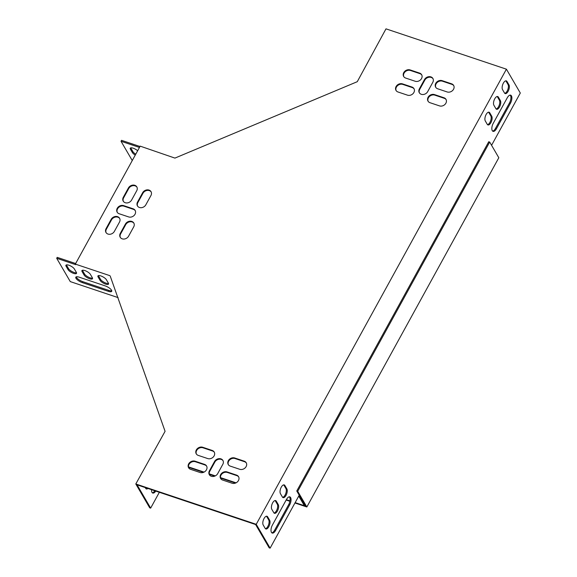 <?xml version="1.0" encoding="UTF-8"?>
<svg xmlns="http://www.w3.org/2000/svg" width="577" height="577" viewBox="0 0 577 577"><rect width="100%" height="100%" fill="white"/><g stroke="black" fill="none" stroke-linecap="round" stroke-linejoin="round"><path stroke-width="0.87" d="M489.685 142.065L297.71 491.301L306.841 506.974L498.816 157.737L489.685 142.065L488.741 141.747L296.766 490.984L305.579 506.108L295.15 502.617M289.979 500.886L286.358 499.668M236.065 482.826L220.45 477.597M215.322 475.881L209.191 473.825M204.063 472.109L188.448 466.88M306.841 506.974L294.948 502.985M289.899 501.298L286.156 500.043M235.503 483.079L220.529 478.059M214.759 476.133L209.271 474.287M203.501 472.361L188.528 467.341M297.71 491.301L296.766 490.984M137.651 150.748A4.912 1.623 -151.2 0 0 133.251 148.21A4.912 1.623 -151.2 0 0 130.251 148.195A4.912 1.623 -151.2 0 0 130.409 149.176L132.393 152.58A4.912 1.623 -151.2 0 0 135.256 155.105M139.468 147.438L121.026 141.264L132.263 160.55M139.98 146.508L121.538 140.334L121.026 141.264M108.534 283.495A4.912 1.623 28.8 0 1 104.307 282.405A4.912 1.623 28.8 0 1 100.571 279.405L98.588 275.994A4.912 1.623 28.8 0 1 98.415 275.611M111.772 290.743A5.611 1.854 28.8 0 1 108.902 290.419L82.821 281.684A5.611 1.854 28.8 0 1 76.265 276.83M76.532 272.777A4.912 1.623 28.8 0 1 72.305 271.688A4.912 1.623 28.8 0 1 68.569 268.68L66.586 265.276A4.912 1.623 28.8 0 1 66.413 264.893M92.536 278.136A4.912 1.623 28.8 0 1 88.31 277.047A4.912 1.623 28.8 0 1 84.574 274.046L82.59 270.635A4.912 1.623 28.8 0 1 82.41 270.252M75.652 263.545L57.21 257.364L56.697 258.294L70.271 281.598L118.141 297.631M278.258 504.579A4.912 2.236 -71.5 0 1 277.811 510.219A4.912 2.236 -71.5 0 1 274.464 513.299A4.912 2.236 -71.5 0 1 273.794 512.708L271.81 509.296A4.912 2.236 -71.5 0 1 272.257 503.656A4.912 2.236 -71.5 0 1 275.604 500.576A4.912 2.236 -71.5 0 1 276.275 501.168L278.258 504.579L277.313 504.262L275.323 500.85A4.912 2.236 108.5 0 0 275.085 500.533M495.888 108.671A4.912 2.236 108.5 0 0 496.566 109.262A4.912 2.236 108.5 0 0 499.913 106.182A4.912 2.236 108.5 0 0 500.36 100.542L498.377 97.138A4.912 2.236 108.5 0 0 497.699 96.539A4.912 2.236 108.5 0 0 494.352 99.626A4.912 2.236 108.5 0 0 493.905 105.259L495.888 108.671M510.465 103.211A5.611 2.553 108.5 0 0 510.659 95.169A5.611 2.553 108.5 0 0 507.284 97.765L493.248 123.305A5.611 2.553 108.5 0 0 493.054 131.354A5.611 2.553 108.5 0 0 496.422 128.758L510.465 103.211L509.513 102.894A5.611 2.553 108.5 0 0 510.147 95.111M504.507 92.998A4.912 2.236 108.5 0 0 505.178 93.589A4.912 2.236 108.5 0 0 508.525 90.51A4.912 2.236 108.5 0 0 508.972 84.869L506.988 81.458A4.912 2.236 108.5 0 0 506.317 80.867A4.912 2.236 108.5 0 0 502.971 83.946A4.912 2.236 108.5 0 0 502.524 89.586L504.507 92.998M491.575 145.296L520.303 93.027L506.411 69.182L256.231 524.305L270.123 548.15L299.117 495.398L305.183 505.43M269.647 520.252A4.912 2.236 -71.5 0 1 269.192 525.892A4.912 2.236 -71.5 0 1 265.853 528.972A4.912 2.236 -71.5 0 1 265.175 528.381L263.191 524.969A4.912 2.236 -71.5 0 1 263.639 519.336A4.912 2.236 -71.5 0 1 266.985 516.249A4.912 2.236 -71.5 0 1 267.656 516.848L269.647 520.252L268.694 519.935L266.711 516.53A4.912 2.236 108.5 0 0 266.473 516.213M275.597 530.472A5.611 2.553 -71.5 0 1 272.229 533.069A5.611 2.553 -71.5 0 1 272.423 525.02L286.466 499.48A5.611 2.553 -71.5 0 1 289.834 496.876A5.611 2.553 -71.5 0 1 289.64 504.925L275.597 530.472L274.652 530.155L288.688 504.608A5.611 2.553 108.5 0 0 289.322 496.826M487.276 124.343A4.912 2.236 108.5 0 0 487.947 124.935A4.912 2.236 108.5 0 0 491.294 121.855A4.912 2.236 108.5 0 0 491.741 116.215L489.758 112.811A4.912 2.236 108.5 0 0 489.087 112.212A4.912 2.236 108.5 0 0 485.74 115.299A4.912 2.236 108.5 0 0 485.293 120.939L487.276 124.343M286.877 488.907A4.912 2.236 -71.5 0 1 286.43 494.539A4.912 2.236 -71.5 0 1 283.083 497.626A4.912 2.236 -71.5 0 1 282.405 497.028L280.422 493.623A4.912 2.236 -71.5 0 1 280.869 487.983A4.912 2.236 -71.5 0 1 284.216 484.904A4.912 2.236 -71.5 0 1 284.894 485.495L286.877 488.907L285.925 488.589L283.942 485.178A4.912 2.236 108.5 0 0 283.704 484.86M274.032 513.025A4.912 2.236 108.5 0 0 277.068 509.39A4.912 2.236 108.5 0 0 277.313 504.262M496.133 108.988A4.912 2.236 108.5 0 0 499.17 105.353A4.912 2.236 108.5 0 0 499.408 100.225L497.424 96.821A4.912 2.236 108.5 0 0 497.186 96.503M492.614 131.094A5.611 2.553 108.5 0 0 495.47 128.44L509.513 102.894M504.745 93.315A4.912 2.236 108.5 0 0 507.789 89.68A4.912 2.236 108.5 0 0 508.027 84.552L506.043 81.141A4.912 2.236 108.5 0 0 505.805 80.823M298.749 496.076L304.129 505.301L305.074 505.618M159.353 492.296L150.647 508.135L137.074 484.831L255.597 524.529L269.178 547.833L270.123 548.15M265.413 528.698A4.912 2.236 108.5 0 0 268.456 525.063A4.912 2.236 108.5 0 0 268.694 519.935M271.789 532.809A5.611 2.553 108.5 0 0 274.652 530.155M487.515 124.661A4.912 2.236 108.5 0 0 490.551 121.026A4.912 2.236 108.5 0 0 490.796 115.898L488.813 112.493A4.912 2.236 108.5 0 0 488.568 112.176M282.643 497.345A4.912 2.236 108.5 0 0 285.687 493.717A4.912 2.236 108.5 0 0 285.925 488.589M145.238 487.572L145.7 488.366A4.912 2.236 108.5 0 0 146.378 488.957A4.912 2.236 108.5 0 0 147.936 488.474M151.549 489.685A5.611 2.553 108.5 0 0 152.754 493.054A5.611 2.553 108.5 0 0 155.747 491.085M145.945 488.683A4.912 2.236 108.5 0 0 146.984 488.156M150.647 508.135L149.703 507.818L135.804 483.973L165.08 431.315L110.272 276.239M152.314 492.794A5.611 2.553 108.5 0 0 154.795 490.767M506.411 69.182L385.991 28.85L357.271 81.696L174.925 158.098L140.182 146.14L75.342 264.1L109.955 275.691M130.741 147.863A4.912 1.623 -151.2 0 0 130.921 148.246L132.905 151.65A4.912 1.623 -151.2 0 0 135.768 154.174M90.373 274.342L92.356 277.753A4.912 1.623 28.8 0 1 92.515 278.727A4.912 1.623 28.8 0 1 88.526 278.323A4.912 1.623 28.8 0 1 84.062 274.969L82.078 271.565A4.912 1.623 28.8 0 1 81.92 270.591A4.912 1.623 28.8 0 1 85.908 270.988A4.912 1.623 28.8 0 1 90.373 274.342M74.375 268.983L76.359 272.394A4.912 1.623 28.8 0 1 76.51 273.368A4.912 1.623 28.8 0 1 72.522 272.964A4.912 1.623 28.8 0 1 68.057 269.61L66.074 266.206A4.912 1.623 28.8 0 1 65.922 265.232A4.912 1.623 28.8 0 1 69.911 265.629A4.912 1.623 28.8 0 1 74.375 268.983M75.342 264.1L75.659 264.648L56.697 258.294M108.389 291.342L82.309 282.607A5.611 1.854 28.8 0 1 75.803 277.184A5.611 1.854 28.8 0 1 79.136 277.162L105.209 285.896A5.611 1.854 28.8 0 1 111.722 291.32A5.611 1.854 28.8 0 1 108.389 291.342L108.902 290.419M106.377 279.701L108.361 283.112A4.912 1.623 28.8 0 1 108.512 284.086A4.912 1.623 28.8 0 1 104.524 283.682A4.912 1.623 28.8 0 1 100.059 280.328L98.076 276.924A4.912 1.623 28.8 0 1 97.924 275.95A4.912 1.623 28.8 0 1 101.913 276.347A4.912 1.623 28.8 0 1 106.377 279.701M209.494 474.95A4.912 4.061 149.8 0 1 209.739 471.366L214.846 462.076A4.912 4.061 149.8 0 1 218.914 459.242A4.912 4.061 149.8 0 1 223.068 460.727M419.472 92.969A4.912 4.061 149.8 0 1 419.71 89.392L424.816 80.102A4.912 4.061 149.8 0 1 428.891 77.268A4.912 4.061 149.8 0 1 433.038 78.753M117.319 212.423A4.912 4.061 149.8 0 1 118.588 207.525A4.912 4.061 149.8 0 1 123.947 206.169L133.424 209.343A4.912 4.061 149.8 0 1 135.263 210.67M196.411 454.07A4.912 4.061 149.8 0 1 197.68 449.166A4.912 4.061 149.8 0 1 203.039 447.81L212.516 450.99A4.912 4.061 149.8 0 1 214.355 452.31M228.413 464.788A4.912 4.061 149.8 0 1 229.682 459.883A4.912 4.061 149.8 0 1 235.041 458.527L244.518 461.708A4.912 4.061 149.8 0 1 246.357 463.028M428.177 101.386A4.912 4.061 149.8 0 1 429.447 96.489A4.912 4.061 149.8 0 1 434.798 95.133L444.283 98.306A4.912 4.061 149.8 0 1 446.122 99.633M396.175 90.668A4.912 4.061 149.8 0 1 397.445 85.764A4.912 4.061 149.8 0 1 402.796 84.408L412.281 87.589A4.912 4.061 149.8 0 1 414.12 88.916M220.753 478.722A4.912 4.061 149.8 0 1 222.022 473.818A4.912 4.061 149.8 0 1 227.381 472.462L236.858 475.636A4.912 4.061 149.8 0 1 238.698 476.963M188.751 467.997A4.912 4.061 149.8 0 1 190.021 463.1A4.912 4.061 149.8 0 1 195.379 461.744L204.857 464.918A4.912 4.061 149.8 0 1 206.696 466.245M403.835 76.734A4.912 4.061 149.8 0 1 405.104 71.836A4.912 4.061 149.8 0 1 410.456 70.481L419.941 73.654A4.912 4.061 149.8 0 1 421.78 74.981M435.837 87.452A4.912 4.061 149.8 0 1 437.106 82.554A4.912 4.061 149.8 0 1 442.458 81.198L451.942 84.372A4.912 4.061 149.8 0 1 453.782 85.699M137.607 206.155A4.912 4.061 149.8 0 1 137.853 202.577L142.952 193.288A4.912 4.061 149.8 0 1 147.027 190.453A4.912 4.061 149.8 0 1 151.174 191.939M120.377 237.508A4.912 4.061 149.8 0 1 120.615 233.923L125.721 224.633A4.912 4.061 149.8 0 1 129.796 221.799A4.912 4.061 149.8 0 1 133.943 223.285M106.154 232.74A4.912 4.061 149.8 0 1 106.392 229.163L111.498 219.873A4.912 4.061 149.8 0 1 115.573 217.039A4.912 4.061 149.8 0 1 119.72 218.524M123.384 201.395A4.912 4.061 149.8 0 1 123.629 197.81L128.729 188.52A4.912 4.061 149.8 0 1 132.804 185.686A4.912 4.061 149.8 0 1 136.951 187.172M256.231 524.305L135.804 483.973M222.823 464.312L217.717 473.602A4.912 4.061 149.8 0 1 213.461 476.458A4.912 4.061 149.8 0 1 209.321 474.683A4.912 4.061 149.8 0 1 209.422 470.818L214.529 461.535A4.912 4.061 149.8 0 1 218.777 458.672A4.912 4.061 149.8 0 1 222.917 460.446A4.912 4.061 149.8 0 1 222.823 464.312M419.392 88.844L424.499 79.554A4.912 4.061 149.8 0 1 428.754 76.691A4.912 4.061 149.8 0 1 432.894 78.472A4.912 4.061 149.8 0 1 432.793 82.338L427.694 91.62A4.912 4.061 149.8 0 1 423.439 94.484A4.912 4.061 149.8 0 1 419.299 92.709A4.912 4.061 149.8 0 1 419.392 88.844L419.71 89.392M128.642 216.923L119.158 213.75A4.912 4.061 149.8 0 1 117.153 212.156A4.912 4.061 149.8 0 1 118.141 207.107A4.912 4.061 149.8 0 1 123.629 205.621L133.107 208.795A4.912 4.061 149.8 0 1 135.119 210.389A4.912 4.061 149.8 0 1 134.131 215.437A4.912 4.061 149.8 0 1 128.642 216.923M207.734 458.571L198.25 455.397A4.912 4.061 149.8 0 1 196.238 453.803A4.912 4.061 149.8 0 1 197.226 448.755A4.912 4.061 149.8 0 1 202.722 447.269L212.199 450.442A4.912 4.061 149.8 0 1 214.211 452.036A4.912 4.061 149.8 0 1 213.223 457.085A4.912 4.061 149.8 0 1 207.734 458.571M234.724 457.987L244.201 461.16A4.912 4.061 149.8 0 1 246.213 462.754A4.912 4.061 149.8 0 1 245.225 467.803A4.912 4.061 149.8 0 1 239.736 469.289L230.252 466.115A4.912 4.061 149.8 0 1 228.24 464.521A4.912 4.061 149.8 0 1 229.228 459.472A4.912 4.061 149.8 0 1 234.724 457.987L235.041 458.527M434.481 94.585L443.965 97.758A4.912 4.061 149.8 0 1 445.978 99.352A4.912 4.061 149.8 0 1 444.99 104.401A4.912 4.061 149.8 0 1 439.501 105.887L430.016 102.713A4.912 4.061 149.8 0 1 428.004 101.119A4.912 4.061 149.8 0 1 428.992 96.07A4.912 4.061 149.8 0 1 434.481 94.585L434.798 95.133M407.499 95.169L398.015 91.995A4.912 4.061 149.8 0 1 396.002 90.401A4.912 4.061 149.8 0 1 396.99 85.353A4.912 4.061 149.8 0 1 402.479 83.867L411.964 87.04A4.912 4.061 149.8 0 1 413.976 88.634A4.912 4.061 149.8 0 1 412.988 93.683A4.912 4.061 149.8 0 1 407.499 95.169M227.064 471.921L236.541 475.095A4.912 4.061 149.8 0 1 238.553 476.681A4.912 4.061 149.8 0 1 237.565 481.73A4.912 4.061 149.8 0 1 232.077 483.223L222.592 480.042A4.912 4.061 149.8 0 1 220.587 478.456A4.912 4.061 149.8 0 1 221.575 473.407A4.912 4.061 149.8 0 1 227.064 471.921L227.381 472.462M200.075 472.505L190.59 469.325A4.912 4.061 149.8 0 1 188.585 467.738A4.912 4.061 149.8 0 1 189.573 462.689A4.912 4.061 149.8 0 1 195.062 461.196L204.539 464.377A4.912 4.061 149.8 0 1 206.552 465.964A4.912 4.061 149.8 0 1 205.563 471.012A4.912 4.061 149.8 0 1 200.075 472.505M415.151 81.234L405.674 78.061A4.912 4.061 149.8 0 1 403.662 76.474A4.912 4.061 149.8 0 1 404.65 71.418A4.912 4.061 149.8 0 1 410.139 69.932L419.623 73.113A4.912 4.061 149.8 0 1 421.636 74.7A4.912 4.061 149.8 0 1 420.647 79.749A4.912 4.061 149.8 0 1 415.151 81.234M442.141 80.65L451.625 83.831A4.912 4.061 149.8 0 1 453.637 85.418A4.912 4.061 149.8 0 1 452.649 90.466A4.912 4.061 149.8 0 1 447.153 91.952L437.676 88.779A4.912 4.061 149.8 0 1 435.664 87.192A4.912 4.061 149.8 0 1 436.652 82.143A4.912 4.061 149.8 0 1 442.141 80.65L442.458 81.198M137.535 202.029L142.634 192.74A4.912 4.061 149.8 0 1 146.89 189.883A4.912 4.061 149.8 0 1 151.03 191.658A4.912 4.061 149.8 0 1 150.936 195.524L145.83 204.806A4.912 4.061 149.8 0 1 141.574 207.67A4.912 4.061 149.8 0 1 137.434 205.895A4.912 4.061 149.8 0 1 137.535 202.029L137.853 202.577M133.705 226.869L128.599 236.159A4.912 4.061 149.8 0 1 124.343 239.022A4.912 4.061 149.8 0 1 120.204 237.241A4.912 4.061 149.8 0 1 120.297 233.375L125.404 224.092A4.912 4.061 149.8 0 1 129.659 221.229A4.912 4.061 149.8 0 1 133.799 223.003A4.912 4.061 149.8 0 1 133.705 226.869M119.482 222.102L114.376 231.391A4.912 4.061 149.8 0 1 110.12 234.255A4.912 4.061 149.8 0 1 105.98 232.473A4.912 4.061 149.8 0 1 106.074 228.615L111.181 219.325A4.912 4.061 149.8 0 1 115.436 216.462A4.912 4.061 149.8 0 1 119.576 218.243A4.912 4.061 149.8 0 1 119.482 222.102M123.312 197.269L128.411 187.979A4.912 4.061 149.8 0 1 132.667 185.116A4.912 4.061 149.8 0 1 136.807 186.898A4.912 4.061 149.8 0 1 136.713 190.756L131.606 200.046A4.912 4.061 149.8 0 1 127.351 202.909A4.912 4.061 149.8 0 1 123.211 201.128A4.912 4.061 149.8 0 1 123.312 197.269L123.629 197.81M128.411 187.979L128.729 188.52M106.074 228.615L106.392 229.163M111.181 219.325L111.498 219.873M120.297 233.375L120.615 233.923M125.404 224.092L125.721 224.633M142.634 192.74L142.952 193.288M451.625 83.831L451.942 84.372M410.139 69.932L410.456 70.481M419.623 73.113L419.941 73.654M195.062 461.196L195.379 461.744M204.539 464.377L204.857 464.918M236.541 475.095L236.858 475.636M402.479 83.867L402.796 84.408M411.964 87.04L412.281 87.589M443.965 97.758L444.283 98.306M244.201 461.16L244.518 461.708M202.722 447.269L203.039 447.81M212.199 450.442L212.516 450.99M66.586 265.276L66.074 266.206M68.569 268.68L68.057 269.61M132.905 151.65L132.393 152.58M130.921 148.246L130.409 149.176M82.821 281.684L82.309 282.607M82.59 270.635L82.078 271.565M84.574 274.046L84.062 274.969M98.588 275.994L98.076 276.924M100.571 279.405L100.059 280.328M123.629 205.621L123.947 206.169M133.107 208.795L133.424 209.343M506.988 81.458L506.043 81.141M508.972 84.869L508.027 84.552M266.711 516.53L267.656 516.848M496.422 128.758L495.47 128.44M288.688 504.608L289.64 504.925M500.36 100.542L499.408 100.225M498.377 97.138L497.424 96.821M491.741 116.215L490.796 115.898M489.758 112.811L488.813 112.493M275.323 500.85L276.275 501.168M283.942 485.178L284.894 485.495M424.499 79.554L424.816 80.102M209.422 470.818L209.739 471.366M214.529 461.535L214.846 462.076"/></g></svg>
